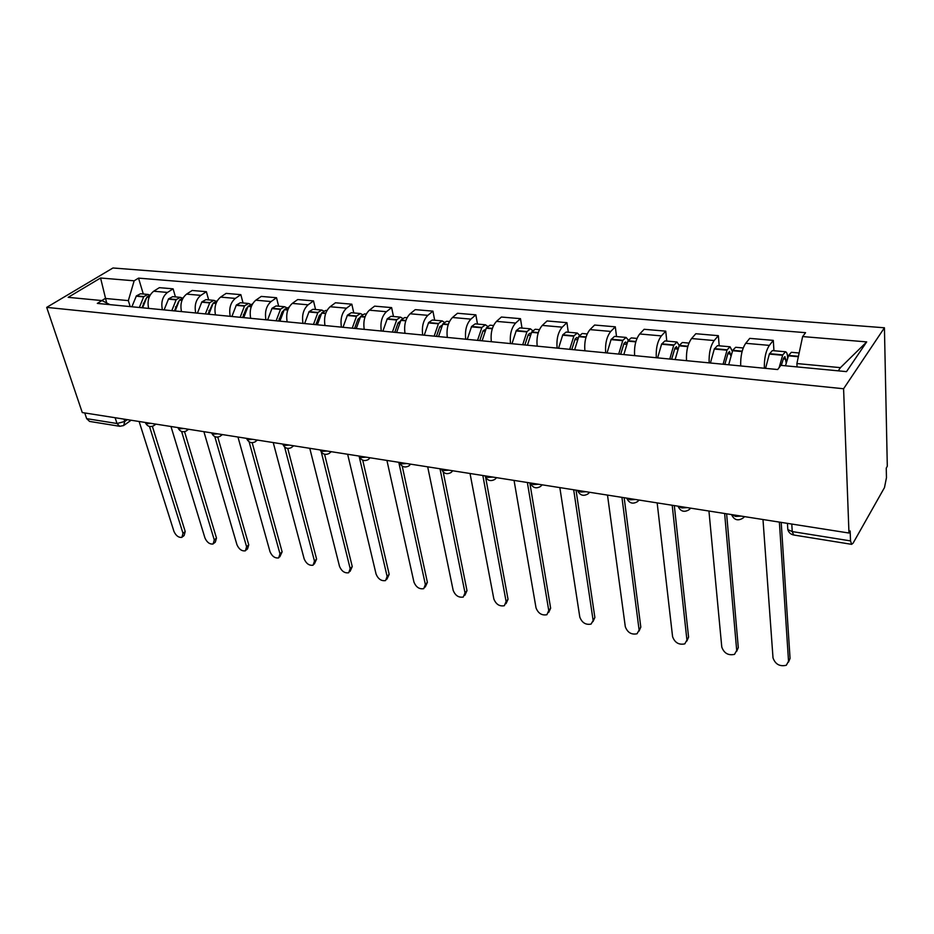 <?xml version="1.0" encoding="UTF-8"?>
<svg xmlns="http://www.w3.org/2000/svg" width="934" height="934" viewBox="0 0 934 934"><rect width="100%" height="100%" fill="white"/><g stroke="black" fill="none" stroke-linecap="round" stroke-linejoin="round"><path stroke-width="1.4" d="M848.971 533.034L850.162 530.956L850.524 540.903L851.633 544.335L853.104 543.133L884.486 487.571L886.459 477.694L886.249 468.097L887.3 466.264L884.428 327.787L112.956 267.988L46.7 307.379L843.589 388.754L848.971 533.034L82.274 412.559L46.7 307.379M89.652 421.444L86.664 418.654L117.019 423.511L124.736 421.491L127.316 419.646M84.737 412.956L86.664 418.654M884.428 327.787L843.589 388.754M764.351 368.241C764.14 358.493 765.81 350.88 769.347 345.382L773.294 340.385L749.757 338.365L745.717 343.303C742.098 348.732 740.417 356.286 740.697 365.941M773.947 350.729L773.294 340.385M709.151 362.882C708.778 353.332 710.459 345.884 714.183 340.536L718.351 335.668L695.818 333.73L691.569 338.54C687.774 343.829 686.081 351.207 686.513 360.676M719.203 345.813L718.351 335.668M656.31 357.745C655.796 348.382 657.489 341.097 661.377 335.89L665.744 331.15L644.145 329.293L639.708 333.975C635.75 339.135 634.058 346.351 634.618 355.632M666.783 341.097L665.744 331.15M605.676 352.818C605.034 343.642 606.726 336.52 610.766 331.43L615.308 326.818L594.596 325.044L589.996 329.609C585.898 334.629 584.194 341.704 584.882 350.799M616.522 336.579L615.308 326.818M557.119 348.102C556.349 339.1 558.065 332.119 562.233 327.169L566.938 322.662L547.055 320.957L542.292 325.406C538.066 330.321 536.361 337.232 537.167 346.164M568.292 332.235L566.938 322.662M510.513 343.572C509.637 334.734 511.353 327.904 515.638 323.059L520.483 318.669L501.395 317.035L496.491 321.378C492.148 326.176 490.432 332.948 491.354 341.704M521.989 328.079L520.483 318.669M465.739 339.217C464.77 330.554 466.475 323.853 470.876 319.124L475.85 314.84L457.497 313.264L452.465 317.502C448.028 322.183 446.312 328.826 447.316 337.431M477.484 324.075L475.85 314.84M422.693 335.037C421.631 326.526 423.347 319.953 427.842 315.342L432.932 311.15L415.268 309.633L410.131 313.777C405.589 318.354 403.873 324.869 404.982 333.31M434.672 320.222L432.932 311.15M381.282 331.01C380.126 322.65 381.843 316.217 386.431 311.699L391.626 307.613L374.616 306.142L369.374 310.193C364.762 314.665 363.046 321.051 364.225 329.352M393.471 316.521L391.626 307.613M341.412 327.133C340.186 318.926 341.891 312.61 346.549 308.185L351.838 304.192L335.446 302.779L330.122 306.737C325.441 311.115 323.724 317.385 324.985 325.534M353.788 312.948L351.838 304.192M302.99 323.397C301.694 315.33 303.41 309.131 308.127 304.811L313.509 300.9L297.701 299.545L292.295 303.41C287.544 307.695 285.827 313.847 287.158 321.856M315.54 309.504L313.509 300.9M265.945 319.802C264.591 311.863 266.295 305.78 271.082 301.542L276.522 297.724L261.275 296.417L255.799 300.199C250.989 304.402 249.285 310.438 250.674 318.319M278.647 306.189L276.522 297.724M230.219 316.322C228.795 308.524 230.5 302.546 235.333 298.401L240.844 294.654L226.121 293.393L220.587 297.105C215.731 301.215 214.026 307.146 215.474 314.898M243.038 302.99L240.844 294.654M195.72 312.972C194.237 305.301 195.942 299.429 200.822 295.366L206.391 291.7L192.171 290.474L186.578 294.117C181.675 298.144 179.97 303.97 181.476 311.594M208.656 299.896L206.391 291.7M162.388 309.738C160.858 302.184 162.551 296.417 167.478 292.435L173.105 288.839L159.352 287.66L153.713 291.221C148.775 295.167 147.082 300.9 148.634 308.395M175.429 296.907L173.105 288.839M838.253 370.833L840.448 367.646L796.9 363.548L797.087 366.91M796.9 363.548L802.633 336.567L866.694 341.902L846.508 371.627L780.836 365.357L777.672 369.537L97.311 303.41L101.946 300.573L68.159 297.339L100.568 278.005L134.146 280.807L128.343 300.62L105.25 298.448L101.806 300.561M802.633 336.567L805.575 332.679L138.524 278.122L134.146 280.807M106.674 302.966L100.568 278.005M130.176 306.597L128.343 300.62M143.299 294.023L138.524 278.122M109.955 304.636L101.946 300.573M866.694 341.902L840.448 367.646M762.985 519.526L773.013 657.886C775.313 664.284 779.738 666.748 786.3 665.277L790.059 658.447L788.494 662.113M785.482 365.801L788.588 355.41L791.367 352.305L799.142 352.994M787.642 357.956L787.584 356.963C787.35 353.834 786.673 352.106 785.541 351.779L782.75 354.873L779.166 367.564M785.377 351.756L772.348 350.589L769.347 354.068L765.553 368.358M788.529 661.167L779.376 522.094M781.303 365.404L783.591 358.131L784.957 356.613L786.171 362.894M790.059 658.447L781.198 522.386M708.941 511.026L721.784 647.075C724.06 653.275 728.298 655.703 734.509 654.36L738.292 647.589L736.646 651.395M728.695 364.774L732.711 350.308L735.665 347.285L743.207 347.973M732.314 351.277L730.084 346.794L727.119 349.806L723.091 364.237M729.921 346.771L717.464 345.65L714.288 349.036L710.412 362.999M736.681 650.216L724.632 513.502M724.831 364.4L728.088 352.994L729.536 351.523L730.773 355.667M738.292 647.589L726.617 513.805M657.162 502.889L672.585 636.696C674.838 642.709 678.901 645.102 684.797 643.865L688.58 637.151L686.852 641.086M675.142 359.567L679.24 345.428L676.998 342.019L673.706 345.323L669.783 359.053M676.811 341.996L664.903 340.922L661.576 344.214L657.629 357.874M686.887 639.708L672.2 505.259M687.891 346.222L679.24 345.428L682.334 342.498L688.953 343.093M671.628 359.228L674.943 348.078L676.461 346.654L677.699 349.269M688.58 637.151L674.313 505.586M607.497 495.09L625.301 626.714C627.52 632.551 631.431 634.91 637.023 633.777L640.806 627.134L639.008 631.162M623.842 354.581L627.998 340.758L631.244 337.898L636.988 338.412M628.337 340.104L626.119 337.443L622.861 340.291L618.693 354.091M625.932 337.419L614.525 336.392L611.058 339.602L607.053 352.959M639.054 629.609L621.927 497.355M620.655 354.278L624.029 343.373L625.617 341.984L626.772 343.56M640.806 627.134L624.169 497.705M559.84 487.606L579.804 617.105C582.01 622.78 585.77 625.103 591.094 624.075L594.865 617.491L592.997 621.612M574.644 349.806L578.87 336.275L582.232 333.496L587.194 333.94M579.489 335.201L577.317 333.053L573.943 335.831L569.717 349.328M577.119 333.029L566.191 332.049L562.782 334.804L558.544 348.242M593.043 619.907L573.686 489.778M571.771 349.526L575.192 338.855L576.838 337.501L577.842 338.458M594.865 617.491L576.044 490.152M514.05 480.403L536.023 607.871C538.206 613.381 541.825 615.669 546.892 614.724L548.76 610.556L550.64 608.209L548.713 612.435M527.441 345.218L531.715 331.967L535.194 329.258L539.408 329.644M532.578 330.624L530.477 328.838L526.986 331.547L522.713 344.751M530.267 328.815L519.783 327.881L516.269 330.566L511.984 343.712M548.76 610.556L527.36 482.504M524.85 344.961L528.305 334.512L530.01 333.204L530.827 333.753M550.64 608.209L529.823 482.89M470.036 473.491L493.841 598.963C496.001 604.333 499.492 606.586 504.325 605.722L506.111 601.554L508.038 599.266L506.053 603.668M482.107 340.805L486.416 327.834L490 325.195L493.537 325.511M487.513 326.293L485.47 324.787L481.874 327.425L477.554 340.373M485.248 324.775L475.196 323.864L471.577 326.48L467.257 339.369M506.111 601.554L482.843 475.499M479.772 340.583L483.088 330.694L485.622 329.352M508.038 599.266L485.645 477.332M427.69 466.837L453.177 590.381C455.325 595.612 458.699 597.83 463.299 597.036L465.015 592.88L466.988 590.65L464.922 595.203M438.536 336.579L442.879 323.864L446.557 321.296L449.452 321.553M444.164 322.195L442.191 320.899L438.501 323.468L434.158 336.147M441.969 320.876L432.302 320.012L428.601 322.569L424.246 335.189M465.015 592.88L440.007 468.775M436.435 336.368L439.786 326.69L442.144 325.219M466.988 590.65L443.206 471.974M386.921 460.439L413.949 582.104C416.085 587.206 419.343 589.389 423.744 588.665L425.367 584.521L427.387 582.337L425.262 587.019M396.611 332.504L400.99 320.047L404.749 317.537L407.061 317.735M402.461 318.272L400.558 317.151L396.787 319.661L392.408 332.095M400.324 317.128L391.031 316.299L387.248 318.786L382.87 331.161M425.367 584.521L398.783 462.295M394.755 332.317L398.118 322.825L400.277 321.296M427.387 582.337L402.227 466.113M347.646 454.263L376.087 574.118C378.2 579.092 381.364 581.24 385.579 580.574L387.12 576.441L389.174 574.317L386.991 579.103M356.263 328.581L360.664 316.369L364.493 313.906L366.256 314.069M362.287 314.536L360.454 313.544L356.613 315.996L352.211 328.184M360.22 313.52L351.289 312.727L347.425 315.155L343.023 327.285M387.12 576.441L359.135 456.294M354.605 328.418L357.991 319.113L359.952 317.583M389.174 574.317L362.707 460.158M309.773 448.308L339.521 566.401C341.622 571.246 344.681 573.371 348.709 572.752L350.18 568.643L352.258 566.576L350.04 571.445M317.397 324.798L321.81 312.82L325.709 310.427L326.958 310.532M323.584 310.94L321.81 310.076L317.91 312.458L313.485 324.425M321.576 310.053L312.972 309.282L309.049 311.652L304.636 323.561M350.18 568.643L321.296 452.044M316.241 323.211L316.603 324.728M315.937 324.658L319.335 315.529L321.074 314.046M352.258 566.576L324.565 454.239M273.23 442.564L304.18 558.941C306.27 563.681 309.236 565.77 313.1 565.21L314.478 561.112L316.603 559.092L314.326 564.031M279.92 321.156L284.356 309.399L289.085 307.134M286.259 307.496L284.555 306.726L280.585 309.061L276.149 320.794M284.31 306.702L276.032 305.955L272.051 308.278L267.614 319.965M314.478 561.112L284.601 447.001M279.184 318.692L279.803 321.144M278.647 321.039L282.056 312.073L283.574 310.672M316.603 559.092L287.742 448.413M237.96 437.03L270.019 551.725C272.086 556.36 274.97 558.415 278.671 557.902L279.978 553.827L282.115 551.854L279.815 556.839M243.774 317.642L248.012 306.41L252.565 303.842M250.254 304.18L248.607 303.492L244.591 305.768L240.143 317.291M248.351 303.468L240.377 302.744L236.349 305.021L231.901 316.486M279.978 553.827L249.109 441.794M243.435 314.478L243.972 316.556M242.677 317.537L246.097 308.734L247.358 307.461M282.115 551.854L252.168 442.704M203.892 431.671L236.956 544.755C239.011 549.285 241.813 551.305 245.373 550.838L246.599 546.787L248.759 544.849L247.533 548.9L246.436 549.881M208.889 314.256L213.139 303.223L217.318 300.678M215.485 300.993L213.898 300.363L209.835 302.604L205.375 313.917M213.641 300.339L205.947 299.651L201.872 301.88L197.413 313.135M246.599 546.787L214.797 436.598M208.912 310.52L209.333 312.061M207.943 314.163L212.38 304.426M248.759 544.849L217.785 437.112M170.969 426.499L204.955 537.996C206.998 542.432 209.73 544.429 213.139 543.985L214.283 539.969L216.478 538.077L215.334 542.105L214.131 543.133M175.183 310.975L179.445 300.141L183.274 297.631M181.897 297.923L180.355 297.351L176.257 299.534L171.798 310.648M180.099 297.327L172.673 296.662L168.564 298.833L164.104 309.901M214.283 539.969L181.605 431.473M175.557 306.784L175.884 307.893M174.401 310.905L178.534 301.565M216.478 538.077L184.547 431.66M139.119 421.491L173.969 531.458C175.989 535.789 178.651 537.762 181.932 537.365L183.006 533.361L185.212 531.516L184.138 535.509L182.854 536.595M142.622 307.811L146.871 297.164L150.351 294.724M149.428 294.957L147.946 294.432L143.801 296.58L139.341 307.496M147.689 294.408L140.52 293.766L136.364 295.903L131.904 306.772M183.006 533.361L149.487 426.441M143.322 303.235L143.544 303.982M141.98 307.753L145.704 298.997M185.212 531.516L152.382 426.359M145.237 422.46L147.047 423.662L150.946 423.359M177.822 427.574L179.737 428.811L183.729 428.508M211.539 432.874L213.571 434.147L217.657 433.831M246.448 438.361L248.596 439.669L252.775 439.354M282.605 444.047L284.882 445.39L289.178 445.074M320.093 449.931L322.51 451.32L326.9 451.005M358.983 456.037L361.54 457.473L366.046 457.158M399.355 462.388L402.064 463.859L406.687 463.533M441.28 468.973L444.152 470.491L448.904 470.176M484.874 475.826L487.922 477.391L492.802 477.064M530.22 482.948L533.454 484.559L538.474 484.244M577.434 490.362L580.866 492.031L586.027 491.716M626.632 498.102L630.275 499.818L635.587 499.503M677.944 506.158L681.82 507.944L687.296 507.629M731.509 514.576L735.63 516.432L741.269 516.105M123.977 419.121L124.736 421.491L123.685 425.554L119.727 426.289L117.019 423.511L115.127 417.731M186.578 294.117L200.822 295.366M220.587 297.105L235.333 298.401M255.799 300.199L271.082 301.542M292.295 303.41L308.127 304.811M330.122 306.737L346.549 308.185M369.374 310.193L386.431 311.699M410.131 313.777L427.842 315.342M452.465 317.502L470.876 319.124M496.491 321.378L515.638 323.059M542.292 325.406L562.233 327.169M589.996 329.609L610.766 331.43M639.708 333.975L661.377 335.89M691.569 338.54L714.183 340.536M745.717 343.303L769.347 345.382M153.713 291.221L167.478 292.435M744.631 516.642L742.81 518.207C737.837 521.184 734.089 519.993 731.556 514.622L731.544 514.587M690.763 508.178L688.942 509.789C684.143 512.603 680.512 511.435 678.061 506.298L678.049 506.181M639.16 500.064L637.35 501.71C632.703 504.383 629.189 503.251 626.807 498.301L626.784 498.126M589.681 492.288L587.895 493.958C583.388 496.503 579.967 495.394 577.656 490.63L577.621 490.397M542.21 484.828L540.436 486.521C536.058 488.949 532.742 487.863 530.477 483.263L530.43 482.983M496.608 477.671L494.868 479.376C490.607 481.687 487.361 480.625 485.155 476.188L485.096 475.861M452.792 470.783L451.064 472.499C446.907 474.717 443.755 473.678 441.584 469.382L441.513 469.008M410.61 464.151L408.94 465.879C404.877 468.004 401.795 466.988 399.67 462.82L399.589 462.423M370.016 457.777L368.393 459.516C364.423 461.548 361.4 460.544 359.31 456.516L359.216 456.084M330.916 451.636L329.34 453.375C325.441 455.325 322.475 454.344 320.432 450.421L320.315 449.966M293.218 445.705L291.688 447.444C287.87 449.336 284.952 448.367 282.944 444.561L282.815 444.07M256.862 439.996L255.367 441.735C251.631 443.545 248.759 442.599 246.774 438.898L246.634 438.385M221.755 434.485L220.319 436.213C216.641 437.964 213.816 437.042 211.866 433.423L211.714 432.897M187.862 429.15L186.461 430.889C182.854 432.582 180.075 431.66 178.137 428.134L177.974 427.597M155.091 424.013L153.748 425.729C150.187 427.363 147.455 426.464 145.541 423.032L145.365 422.483M787.701 527.792L787.817 529.601L792.242 531.574L850.524 540.903M791.775 524.044L792.242 531.574L793.666 534.995M788.436 355.819L798.348 356.718M788.588 355.41L798.442 356.309M769.511 353.671L782.75 354.873M769.347 354.068L782.587 355.282M783.299 358.878L785.949 359.123M732.548 350.705L742.075 351.581M732.711 350.308L742.18 351.172M714.463 348.651L727.119 349.806M714.288 349.036L726.956 350.192M727.773 353.729L730.633 353.998M679.065 345.813L687.786 346.619M661.751 343.84L673.881 344.95M661.576 344.214L673.706 345.323M674.628 348.791L677.675 349.082M627.823 341.132L635.797 341.856M627.998 340.758L635.914 341.482M611.233 339.229L622.861 340.291M611.058 339.602L622.686 340.665M623.702 344.074L626.481 344.331M578.683 336.637L585.98 337.302M578.87 336.275L586.085 336.929M562.782 334.804L573.943 335.831M562.595 335.166L573.756 336.193M574.854 339.532L577.305 339.766M531.528 332.329L538.182 332.936M531.715 331.967L538.288 332.574M516.269 330.566L526.986 331.547M516.082 330.916L526.799 331.897M527.967 335.189L530.127 335.388M486.229 328.184L492.288 328.745M486.416 327.834L492.393 328.383M471.577 326.48L481.874 327.425M471.378 326.83L481.687 327.776M482.925 331.01L484.804 331.185M442.681 324.203L448.18 324.717M442.879 323.864L448.297 324.367M428.601 322.569L438.501 323.468M428.402 322.907L438.315 323.806M439.61 326.982L441.233 327.133M400.791 320.374L405.776 320.829M400.99 320.047L405.893 320.49M387.248 318.786L396.787 319.661M387.05 319.124L396.588 320M397.942 323.117L399.332 323.246M360.466 316.696L364.972 317.105M360.664 316.369L365.077 316.766M347.425 315.155L356.613 315.996M347.226 315.482L356.414 316.322M357.827 319.393L358.983 319.498M321.611 313.135L325.662 313.509M321.81 312.82L325.779 313.182M309.049 311.652L317.91 312.458M308.85 311.979L317.7 312.785M319.159 315.809L320.117 315.902M284.158 309.714L287.777 310.053M284.356 309.399L287.894 309.726M272.051 308.278L280.585 309.061M271.852 308.594L280.387 309.376M281.881 312.353L282.64 312.423M248.012 306.41L251.258 306.714M248.222 306.107L251.363 306.387M236.349 305.021L244.591 305.768M236.139 305.325L244.381 306.083M213.139 303.223L215.999 303.492M213.337 302.92L216.116 303.176M201.872 301.88L209.835 302.604M201.662 302.172L209.625 302.908M179.445 300.141L181.955 300.374M179.643 299.849L182.072 300.071M168.564 298.833L176.257 299.534M168.353 299.137L176.047 299.837M146.871 297.164L149.066 297.374M147.082 296.872L149.183 297.07M136.364 295.903L143.801 296.58M136.166 296.183L143.602 296.872M330.648 452.231L331.266 451.682M292.891 446.44L293.673 445.787M256.476 440.836L257.41 440.077M221.335 435.419L222.409 434.579M187.395 430.177L188.598 429.266M154.612 425.098L155.92 424.141M787.432 523.367L787.817 529.601C788.74 532.52 790.643 534.318 793.526 534.972L851.633 544.335M131.099 420.242L124.467 424.993M119.727 426.289L89.407 421.397"/></g></svg>
